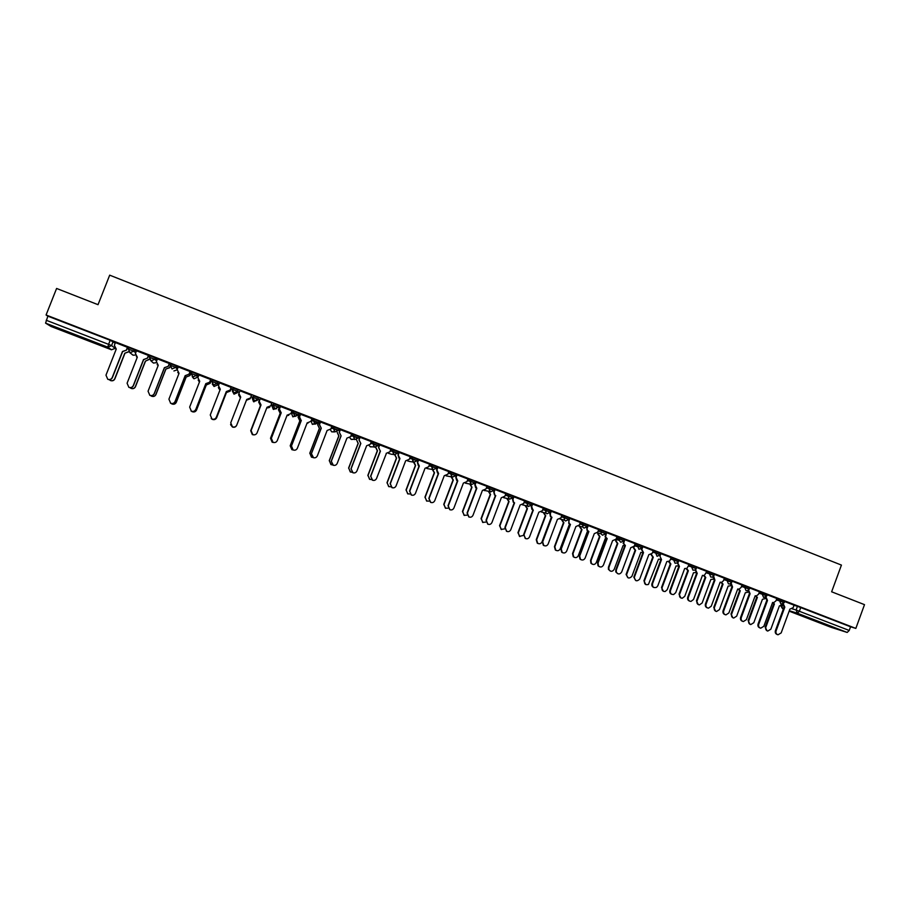<?xml version="1.0" encoding="UTF-8"?>
<svg xmlns="http://www.w3.org/2000/svg" width="910" height="910" viewBox="0 0 910 910"><rect width="100%" height="100%" fill="white"/><g stroke="black" fill="none" stroke-linecap="round" stroke-linejoin="round"><path stroke-width="1.36" d="M136.25 351.419L134.327 349.724L129.061 347.654L128.356 349.053M157.134 359.666L155.36 357.869L150.127 355.799L149.422 357.198M177.848 367.947L176.256 365.957L171.057 363.909L170.352 365.297L175.698 367.378L177.313 369.335M191.259 373.521L196.469 375.421L197.527 377.184L198.061 375.807L197.026 373.987L191.714 371.94L191.157 373.35M217.683 381.984L212.394 379.936L211.848 381.358L217.126 383.406L217.581 384.941L218.116 383.554L217.683 381.984L217.126 383.406L213.486 384.964L211.928 381.586M238.215 389.924L232.96 387.899L232.403 389.309L237.658 391.346L237.521 392.642L238.215 389.924L237.658 391.346L234.029 392.904L232.414 389.855M258.065 399.24L258.611 397.818L253.401 395.804L252.843 397.215L258.065 399.24L254.459 400.798L252.843 397.215L252.263 398.341L253.515 401.674L257.382 400.241M278.358 407.077L278.904 405.667L273.717 403.665L273.171 405.075L278.358 407.077L274.774 408.635L273.171 405.075L272.01 405.974L273.227 409.272L276.572 408.715M298.525 414.869L299.072 413.47L293.907 411.479L293.361 412.89L298.525 414.88L294.954 416.439L293.361 412.89L291.632 413.561L292.827 416.848L296.649 415.495M318.58 422.627L319.114 421.228L313.984 419.248L313.45 420.647L318.58 422.638L315.031 424.185L313.45 420.647L311.152 421.102L312.312 424.367L316.134 423.025M338.509 430.328L339.043 428.94L333.947 426.972L333.401 428.371L338.509 430.339L334.982 431.897L333.401 428.371L331.012 428.564M358.324 437.994L358.858 436.607L353.785 434.65L353.251 436.038L358.324 438.006L354.809 439.553L353.251 436.038L350.851 436.049M378.025 445.604L378.549 444.228L373.51 442.283L372.986 443.671L378.025 445.627L374.533 447.174L372.986 443.671L370.563 443.545M397.613 453.18L398.136 451.815L393.131 449.87L392.597 451.258L397.602 453.191L394.132 454.75L392.597 451.258L390.151 451.03M417.087 460.699L417.61 459.345L412.628 457.411L412.093 458.799L417.076 460.722L413.629 462.28L412.093 458.799L409.625 458.492M436.447 468.184L436.959 466.83L432.011 464.919L431.488 466.295L436.436 468.218L433.001 469.765L431.488 466.295L428.963 465.92M455.694 475.623L456.206 474.281L451.28 472.37L450.757 473.746L455.683 475.657L452.27 477.204L450.757 473.746L448.198 473.314M474.827 483.028L475.338 481.686L470.447 479.786L469.924 481.162L474.815 483.051L471.425 484.609L469.924 481.162L467.319 480.673M493.857 490.376L494.369 489.045L489.5 487.157L488.977 488.534L493.846 490.41L490.467 491.957L488.977 488.534L486.338 487.999M512.774 497.69L513.285 496.371L508.44 494.494L507.928 495.859L512.762 497.724L509.407 499.272L507.928 495.859L505.232 495.279M531.588 504.97L532.088 503.639L527.277 501.785L526.765 503.139L531.577 505.004L528.232 506.551L526.765 503.139L524.024 502.525M550.3 512.193L550.789 510.885L546.011 509.031L545.5 510.385L550.277 512.239L546.955 513.786L546 513.126L545.5 510.385L542.713 509.725M568.898 519.383L569.387 518.074L564.632 516.232L564.12 517.585L568.875 519.428L565.576 520.975L564.484 520.156L564.12 517.585L561.288 516.891M587.382 526.537L587.871 525.229L583.151 523.398L582.639 524.751L587.371 526.583L584.083 528.118L582.844 527.072L582.639 524.751L579.761 524.024M605.776 533.647L606.265 532.339L601.556 530.519L601.055 531.872L605.753 533.692L602.488 535.228L601.066 533.817L601.055 531.872L598.12 531.11M624.055 540.711L624.544 539.414L619.869 537.605L619.369 538.947L624.044 540.756L620.791 542.303L619.232 540.335L619.369 538.947L619.232 540.335L615.899 539.437M642.244 547.74L642.722 546.455L638.069 544.658L637.58 546L642.221 547.797L638.991 549.333L637.569 545.989L637.421 546.591L634.338 545.761M660.33 554.736L660.808 553.451L656.178 551.653L655.678 552.996L660.319 554.793L657.088 556.317L655.678 552.996L652.606 552.154M678.325 561.697L678.803 560.412L674.185 558.626L673.684 559.957L678.303 561.743L677.563 562.789L675.083 563.279L673.684 559.957L670.568 559.093M696.696 567.328L692.089 565.554L691.589 566.885L696.207 568.659L696.696 567.328M714.486 574.221L709.891 572.447L709.402 573.766L713.997 575.541L714.486 574.221M731.708 582.343L732.186 581.058L727.59 579.295L727.101 580.614L731.697 582.389L729.797 584.004L728.478 583.902L727.101 580.614L723.86 579.67M749.317 589.145L749.783 587.871L745.199 586.108L744.71 587.428L749.294 589.191L747.178 590.829L746.075 590.692L744.71 587.428L741.422 586.461M766.823 595.913L767.289 594.639L762.716 592.888L762.227 594.196L766.8 595.959L763.581 597.461L762.227 594.196L758.894 593.206M784.227 602.647L784.693 601.373L780.132 599.622L779.642 600.93L784.215 602.693L780.996 604.183L779.642 600.93L776.264 599.917M817.965 622.019L831.342 626.842L817.965 622.019M70.809 333.834L59.343 328.931L70.809 333.834M210.938 381.301L211.757 381.62M217.945 384.009L218.923 384.384M230.992 389.059L232.471 389.628M237.874 391.721L239.364 392.29M250.978 396.783L252.627 397.42M257.962 399.479L259.452 400.059M271.237 404.609L272.363 405.052M278.244 407.327L279.211 407.703M291.371 412.401L291.985 412.639M293.282 413.14L298.867 415.301M313.358 420.909L318.409 422.854M333.322 428.621L337.837 430.373M353.171 436.299L357.164 437.835M372.895 443.921L376.376 445.263M392.517 451.508L395.475 452.657M412.014 459.049L414.459 459.994M431.397 466.546L433.353 467.296M450.677 473.996L452.134 474.565M469.844 481.413L470.8 481.777M51.119 326.508L111.498 349.793L51.119 326.508L45.58 323.152L47.843 316.157L110.19 340.283L115.229 343.172M56.591 288.459L46.069 314.997L855.832 628.412L864.5 604.649L831.638 591.796L841.42 565.087L109.689 275.161L98.03 304.679L56.591 288.459M47.843 316.157L46.069 314.997M794.02 605.298L797.444 606.322L796.091 610.018L849.223 630.459L847.187 632.45L830.989 627.286L789.152 611.156L831.035 627.297M849.223 630.459L850.566 626.785L855.832 628.412M766.015 597.04L767.483 600.475L758.701 624.34C758.235 626.319 758.906 627.604 760.726 628.196L763.831 626.296L772.601 602.454L773.614 602.67L775.866 600.998L776.901 598.53L767.232 594.787M748.634 590.169L750.067 593.752L741.24 617.674C740.774 619.699 741.479 620.995 743.356 621.553L746.405 619.642L755.209 595.743L756.346 595.948L758.496 594.276L759.52 591.807L749.726 588.019M731.174 583.219L732.55 586.995L723.689 610.974C723.222 613.067 723.973 614.375 725.93 614.876L728.876 612.953L737.726 588.986L739.034 589.179L741.024 587.53L742.059 585.05L732.129 581.206M724.394 578.225L714.43 574.358M696.059 568.966L695.672 570.001L697.231 573.357L688.29 597.461C687.835 599.804 688.734 601.123 690.986 601.408L693.534 599.462L702.463 575.37L704.329 575.438L706.831 571.423L696.639 567.476M678.36 561.754L677.859 563.119L679.429 566.486L670.442 590.647C670.033 593.263 671.091 594.56 673.628 594.537L675.72 592.66L684.684 568.511L686.97 568.363L689.075 564.553L678.746 560.56M660.887 553.644L659.943 556.192L661.513 559.57L652.504 583.799C652.242 586.973 653.596 588.156 656.576 587.337L657.805 585.812L666.814 561.606L669.623 561.038L671.227 557.648L660.751 553.61M642.881 546.671L641.834 549.538L643.518 552.62L634.327 577.35C635.078 581.206 636.875 581.797 639.719 579.09L648.83 554.668L652.14 553.394L653.266 550.698L642.665 546.614M624.772 539.664L623.646 543.384L625.409 545.625L616.309 569.978L616.297 572.128C618.083 574.574 619.869 574.54 621.666 572.026L630.755 547.695L634.156 546.227L635.214 543.714L624.476 539.585M606.549 532.623L605.559 536.98L607.197 538.595L598.052 563.006L598.473 565.929C600.407 567.59 602.067 567.305 603.444 565.064L612.578 540.676L616.002 539.209L617.048 536.684L606.196 532.521M598.7 529.597L587.803 525.423M580.33 522.488L569.376 518.313M561.868 515.344L550.789 511.113L549.913 513.729L550.379 516.414L551.949 517.267L542.69 541.871L543.736 545.42C545.647 546.375 547.126 545.898 548.173 543.964L557.42 519.383L560.901 517.915L561.868 515.333M543.304 508.155L532.27 503.947M524.626 500.932L513.467 496.678L512.58 499.294L513.274 502.218L514.594 502.855L505.255 527.584L506.483 531.258C508.372 532.077 509.805 531.565 510.794 529.7L520.133 504.993L523.648 503.514L524.626 500.921M505.846 493.664L494.653 489.398L493.755 492.026L494.539 495.017L495.757 495.575L486.372 520.372L487.669 524.092C489.557 524.877 490.979 524.342 491.946 522.499L501.33 497.724L504.868 496.257L505.846 493.652M476.135 482.152L475.145 484.768L476.817 488.26L467.387 513.126L468.73 516.88C470.618 517.631 472.04 517.096 472.995 515.265L482.414 490.422L485.974 488.954L487.043 486.384L475.816 482.107M467.956 479.013L456.695 474.713L455.785 477.352L456.695 480.457L457.764 480.912L448.289 505.835L449.676 509.623C451.565 510.351 452.975 509.805 453.931 507.985L463.395 483.085L466.966 481.606L467.956 478.99M448.846 471.619L437.551 467.308L436.629 469.947L437.596 473.109L438.597 473.507L429.076 498.498L430.51 502.32C432.398 503.025 433.808 502.479 434.752 500.671L444.262 475.702L447.857 474.224L448.858 471.608M429.634 464.191L418.293 459.857L417.372 462.507L418.384 465.704L419.328 466.068L409.762 491.127L411.229 494.972C413.117 495.666 414.528 495.108 415.472 493.311L425.027 468.275L428.633 466.796L429.634 464.168M410.296 456.706L398.933 452.361L398 455.023L399.058 458.242L399.945 458.583L390.333 483.71L391.835 487.578C393.723 488.26 395.133 487.703 396.077 485.906L405.667 460.801L409.307 459.322L410.308 456.683M390.856 449.187L379.527 444.853M371.303 441.623L359.86 437.244L358.927 439.917L360.826 443.488L351.135 468.741L352.682 472.654C354.593 473.325 356.015 472.756 356.936 470.959L366.628 445.729L370.302 444.251L371.314 441.6M351.635 434.024L340.158 429.622L339.214 432.296L341.102 435.879L331.365 461.199L332.935 465.135C334.846 465.784 336.268 465.215 337.2 463.429L346.938 438.12L350.623 436.652L351.647 433.99M331.854 426.369L320.331 421.956L319.387 424.629L321.264 428.212L311.47 453.601L313.074 457.559C314.997 458.208 316.418 457.639 317.351 455.853L327.122 430.475L330.842 428.997L331.866 426.335M307.398 422.866L310.936 421.307L312.039 418.668L300.471 414.266M300.163 415.051L299.094 414.71M280.416 406.508L291.951 410.899M280.109 407.293L279.45 407.111M271.885 403.13L260.237 398.694M251.535 395.327L239.899 390.754M231.185 387.455L219.492 382.86M211.177 380.71L210.415 380.334M210.722 379.538L198.926 374.965M191.009 372.907L189.815 372.372M190.133 371.576L178.246 366.946M157.453 358.847L156.383 361.577L158.238 365.285L148.068 391.22L149.832 395.327C151.822 395.964 153.289 395.372 154.234 393.575L164.392 367.651L168.361 366.275L169.499 363.59L157.441 358.881M148.58 355.503L136.5 350.782M127.627 347.392L115.365 342.57L114.364 345.345L116.252 349.076L115.422 348.655M252.263 398.341L253.401 395.804M272.01 405.974L273.717 403.665M291.632 413.561L292.155 412.196L293.907 411.479M311.152 421.102L311.675 419.738L313.984 419.248M331.536 427.2L333.947 426.972M351.385 434.684L353.785 434.65M371.087 442.18L373.51 442.283M390.674 449.665L393.131 449.87M410.137 457.127L412.628 457.411M429.486 464.555L432.011 464.919M448.721 471.96L451.28 472.37M467.842 479.32L470.447 479.786M486.85 486.645L489.5 487.157M505.744 493.925L508.44 494.494M524.535 501.171L527.277 501.785M543.213 508.383L546.011 509.031M561.788 515.549L564.632 516.232M580.261 522.681L583.151 523.398M598.632 529.779L601.556 530.519L601.066 533.817L597.358 532.839M616.889 536.832L619.869 537.605M635.043 543.85L638.069 544.658L637.58 546L634.554 545.181M653.107 550.823L656.178 551.653M671.068 557.762L674.185 558.626M688.927 564.666L692.089 565.554M706.683 571.525L709.891 572.447M724.337 578.351L727.59 579.295M741.9 585.141L745.199 586.108M759.372 591.898L762.716 592.888M776.742 598.609L780.132 599.622M794.066 605.184L784.636 601.521M850.566 626.785L797.444 606.322M456.479 475.521L455.83 475.259M437.335 468.104L436.584 467.82M418.077 460.665L417.224 460.335M398.705 453.169L397.761 452.805M379.231 445.638L378.173 445.229M359.632 438.051L358.472 437.608M339.93 430.43L338.656 429.941M320.104 422.763L318.727 422.24L317.749 424.856L319.478 428.382L309.878 453.26L311.447 457.138L312.767 457.423M170.648 364.955L169.112 364.364M149.706 356.857L148.273 356.299M128.64 348.712L127.309 348.2M783.305 603.865L784.807 607.163L782.463 604.251M777.311 634.543C775.559 633.929 774.922 632.655 775.388 630.721L784.124 606.947M784.807 607.163L776.059 630.96C775.593 632.905 776.253 634.19 778.016 634.793L781.167 632.916L789.903 609.131L793.145 607.675L794.066 605.173M772.943 602.579L774.41 603.956L765.822 627.297C765.367 629.208 766.004 630.459 767.744 631.062L770.838 629.208L779.415 605.878L782.452 604.786M767.062 630.812L765.162 627.07L773.75 603.751L772.488 602.773M773.75 603.751L774.41 603.956M767.483 600.475L765.162 597.495M759.975 627.934C758.223 627.308 757.575 626.034 758.041 624.101L766.812 600.27M750.067 593.752L747.77 590.692M742.537 621.291C740.785 620.654 740.137 619.369 740.604 617.446L749.419 593.559M755.891 595.936L757.382 597.381L748.759 620.791C748.304 622.736 748.964 623.998 750.75 624.567L753.798 622.713L762.409 599.326L765.23 598.598M750.011 624.317L748.122 620.563L756.745 597.188L755.255 595.766M756.745 597.188L757.382 597.381M738.727 589.202L740.274 590.772L731.606 614.239C731.151 616.229 731.845 617.503 733.688 618.049L736.668 616.172L745.324 592.729L747.952 592.239M732.88 617.788L730.992 614.022L739.648 590.59L738.135 589.134M739.648 590.59L740.274 590.772M732.55 586.995L730.286 583.856M725.008 614.603C723.245 613.966 722.608 612.68 723.075 610.746L731.924 586.802M713.645 576.178L714.941 580.193L712.701 576.963M707.377 607.88C705.614 607.232 704.977 605.946 705.443 604.024L714.327 580.011M714.941 580.193L706.035 604.229C705.58 606.424 706.376 607.743 708.458 608.164L711.256 606.219L720.14 582.195L721.687 582.354L723.461 580.739L724.394 578.214M697.231 573.357L695.035 570.013M689.655 601.123C687.892 600.475 687.243 599.178 687.721 597.256L696.639 573.186M721.459 582.4L723.063 584.129L714.361 607.653C713.906 609.711 714.634 610.997 716.568 611.486L719.457 609.598L728.148 586.097L730.605 585.767M715.658 611.224L713.77 607.448L722.46 583.947L720.913 582.411M722.46 583.947L723.063 584.129M704.112 575.507L705.762 577.452L697.026 601.032C696.559 603.193 697.356 604.479 699.403 604.9L702.145 602.989L710.869 579.431L713.178 579.226M698.334 604.627L696.446 600.839L705.17 577.281L703.578 575.598M705.17 577.281L705.762 577.452M686.675 568.523L688.369 570.741L679.588 594.378C679.144 596.687 680.02 597.972 682.238 598.257L684.741 596.346L693.5 572.731L695.684 572.617M680.93 597.984L679.031 594.184L687.801 570.581L686.151 568.693M687.801 570.581L688.369 570.741M679.429 566.486L677.267 563.028M671.83 594.332C670.056 593.673 669.419 592.376 669.885 590.454L678.86 566.316M669.168 561.584L670.875 563.995L662.059 587.689C661.65 590.26 662.696 591.534 665.176 591.511L667.235 589.669L676.039 565.986L678.121 565.94M663.424 591.318L661.524 587.507L670.329 563.836L668.634 561.697M661.513 559.57L659.943 556.192M653.903 587.507C652.14 586.825 651.492 585.528 651.969 583.606L660.979 559.411M651.571 554.77L653.289 557.204L644.439 580.967C644.178 584.083 645.52 585.244 648.432 584.447L658.487 559.218L660.501 559.206M645.816 584.607L643.927 580.785L652.766 557.057L651.048 554.622M643.518 552.62L641.311 549.401L641.925 549.231M635.874 580.637L633.815 577.167L642.995 552.472M633.883 547.911L635.601 550.379L626.592 574.631C627.32 578.43 629.094 578.999 631.893 576.348L640.833 552.404L643.336 552.552M634.52 545.807L634.054 547.058M628.116 577.861L626.091 574.46L635.1 550.243L633.383 547.774M625.409 545.625L623.145 543.247L623.816 542.223M617.754 573.721L615.808 571.946L615.82 569.808L624.908 545.488M616.093 541.018L617.822 543.52L608.892 567.396L608.892 569.501C610.633 571.912 612.396 571.878 614.159 569.41L623.077 545.545L624.84 545.647M616.48 539.596L616.263 540.187M610.326 571.082L608.415 569.341L608.426 567.237L617.344 543.384L615.615 540.893M616.002 539.471L615.786 540.062M607.197 538.595L605.082 536.854L605.594 535.182M599.531 566.771L598.006 565.77L597.586 562.846L606.72 538.47M598.211 534.09L599.952 536.627L590.977 560.56L591.386 563.426C593.297 565.053 594.924 564.78 596.278 562.585L605.23 538.663L606.572 538.868M592.433 564.257L590.943 563.267L590.533 560.401L599.485 536.502L597.745 533.965M588.884 531.531L586.973 530.212L586.813 527.993L587.428 530.325L588.884 531.531L579.704 555.999L580.421 559.263C582.366 560.549 583.924 560.15 585.13 558.069L594.298 533.613L597.734 532.145L598.7 529.586M581.206 559.786L579.977 559.104L579.26 555.851L588.429 531.406M588.235 525.536L587.268 528.107M580.227 527.117L581.979 529.688L572.97 553.678L573.664 556.875C575.575 558.149 577.111 557.75 578.282 555.714L587.28 531.736L588.224 531.963M574.438 557.398L573.243 556.727L572.538 553.542L581.535 529.563L579.784 527.004M569.819 518.404L568.852 520.986L569.171 523.489L570.468 524.422L568.739 523.375L568.955 519.439M562.778 552.768L561.743 552.245L560.822 548.81L570.035 524.308M570.468 524.422L561.254 548.957L562.164 552.393C564.086 553.485 565.599 553.03 566.702 551.039L575.916 526.526L579.374 525.047L580.341 522.476M562.141 520.099L563.904 522.715L554.85 546.774L555.748 550.14C557.637 551.198 559.115 550.766 560.207 548.81L569.239 524.774L569.797 524.945M556.351 550.505L555.339 549.993L554.44 546.626L563.483 522.602L561.72 519.997M551.289 511.238L550.322 513.82L550.789 516.516L551.949 517.267M544.237 545.704L543.338 545.283L542.292 541.734L551.54 517.164M543.952 513.047L545.727 515.697L536.638 539.812L537.673 543.293C539.539 544.237 540.995 543.759 542.019 541.871L551.085 517.79M538.163 543.566L537.287 543.156L536.252 539.687L545.329 515.595L543.566 512.944M532.657 504.026L531.679 506.62L532.941 509.987L531.895 509.35L531.292 506.529L532.27 503.935M525.605 538.595L523.648 534.625L532.941 509.987M533.328 510.078L524.024 534.75L525.172 538.367C527.072 539.243 528.528 538.743 529.54 536.854L538.834 512.205L542.326 510.737L543.304 508.144M525.673 505.937L527.447 508.644L518.313 532.828L519.451 536.377L523.455 535.433M519.872 536.593L517.949 532.703L527.072 508.553L525.298 505.858M513.923 496.78L512.944 499.385L513.638 502.309L514.594 502.855M506.859 531.451L504.891 527.459L514.23 502.764M507.291 498.794L509.065 501.546L499.897 525.798L501.103 529.404L504.709 528.881M501.478 529.586L499.556 525.684L508.713 501.467L506.938 498.714M495.085 489.489L494.096 492.094L494.881 495.097L495.757 495.575M488.01 524.262L486.042 520.258L495.415 495.506M488.807 491.605L490.581 494.414L481.379 518.723L482.653 522.374L485.929 522.09M482.983 522.533L481.06 518.62L490.251 494.346L488.477 491.536M476.817 488.26L475.68 487.771L474.827 484.712L475.816 482.095M469.048 517.039L467.08 513.024L476.499 488.204M470.208 484.359L472.006 487.248L462.746 511.613L464.066 515.299L467.058 515.185M464.384 515.447L462.451 511.511L471.698 487.18L469.913 484.302M457.07 474.781L456.081 477.397L457.764 480.912M449.984 509.771L448.004 505.744L457.468 480.855M451.519 477.067L453.305 480.036L444.012 504.459L445.388 508.178L448.107 508.189M445.684 508.315L443.75 504.379L453.032 479.979L451.246 477.011M437.903 467.365L436.902 469.992L438.597 473.507M430.817 502.457L428.826 498.418L438.336 473.462M432.739 469.719L434.514 472.779L425.175 497.269L426.585 501.012L429.065 501.126M426.881 501.148L424.936 497.19L434.252 472.734L432.477 469.674M418.623 459.903L417.622 462.542L419.328 466.068M411.536 495.108L409.523 491.059L419.078 466.034M413.936 462.018L415.608 465.488L406.235 490.035L407.669 493.811L409.921 493.993M407.976 493.948L406.008 489.967L415.381 465.442L413.618 462.28M399.228 452.406L398.216 455.046L399.945 458.583M392.153 487.714L390.128 483.642L399.717 458.56M394.917 454.67L396.601 458.151L387.182 482.766L388.65 486.566L390.686 486.793M388.968 486.691L386.989 482.709L396.396 458.117L394.712 454.647M379.732 444.853L378.708 447.504L380.243 451.041L378.514 447.492L379.538 444.831M386.193 453.339L389.855 451.815L390.868 449.165M372.656 480.287L370.609 476.192L380.243 451.041M380.448 451.064L370.791 476.248L372.315 480.139C374.215 480.81 375.637 480.252 376.558 478.455L386.397 453.362M375.784 447.288L377.491 450.768L368.027 475.452L369.517 479.263L371.337 479.536M369.858 479.411L367.845 475.407L377.297 450.757L375.602 447.265M360.11 437.266L359.086 439.917L360.826 443.488M353.057 472.802L350.976 468.707L360.656 443.477M350.634 472.074L348.598 468.058L358.096 443.341L356.549 439.849L358.256 443.352L348.757 468.104L350.282 471.937L351.908 472.222M340.374 429.634L339.35 432.296L341.102 435.879M333.356 465.294L331.229 461.165L340.966 435.879M331.32 464.714L329.249 460.665L338.782 435.89L337.2 432.375L338.918 435.89L329.375 460.699L330.921 464.555L332.377 464.851M320.525 421.956L319.501 424.617L321.264 428.212M313.552 457.741L311.368 453.578L321.15 428.223M311.925 457.309L309.775 453.237L319.364 428.394L317.749 424.856M318.523 422.581L317.635 424.879M300.562 414.221L299.526 416.905L301.21 420.534L299.435 416.928L300.493 414.209M301.301 420.511L291.473 445.968L293.088 449.938L291.393 445.957L301.21 420.534M293.088 449.938C295.022 450.587 296.444 450.018 297.377 448.221L307.205 422.786M299.185 414.676L298.173 417.303L299.913 420.829L290.279 445.775L291.871 449.665L293.122 449.961M307 423.321L308.08 423.025M291.871 449.665L290.199 445.763L299.822 420.852L298.173 417.303M299.117 414.653L298.093 417.326M280.485 406.451L279.438 409.136L281.167 412.787L279.381 409.17L280.439 406.44M287.355 415.119L290.916 413.572L291.951 410.888M273.842 442.533L272.932 442.271L271.294 438.279L281.167 412.787M281.224 412.765L271.351 438.29L272.989 442.283C274.922 442.92 276.356 442.351 277.288 440.554L287.162 415.051M273 442.408L272.124 442.158L270.509 438.245L280.178 413.276L278.426 409.727L279.472 407.054L278.494 409.693L280.246 413.242L270.566 438.256L272.17 442.158L273.455 442.442M286.9 415.722L288.732 415.29M261.034 404.961L259.202 401.378L260.26 398.637L259.236 401.333L261.034 404.961L251.103 430.555L260.999 405.007M269.906 406.952L266.983 407.316M254.345 434.855L252.741 434.57L251.08 430.566L252.764 434.57C254.709 435.207 256.154 434.627 257.086 432.841L267.005 407.271L270.782 405.792L271.817 403.107M259.714 399.41L258.69 402.049L260.453 405.61L250.728 430.68L252.366 434.605L254.14 434.855M266.71 408.01L269.508 407.225M269.155 407.555L266.698 408.055M253.913 434.889L252.332 434.616L250.705 430.692L260.419 405.644L258.69 402.049M259.703 399.399L258.656 402.095M239.956 390.777L238.909 393.473L240.718 397.124L230.742 422.786L232.425 426.813C234.382 427.45 235.826 426.87 236.759 425.084C235.815 426.892 234.382 427.461 232.425 426.824L230.583 424.47M240.695 397.17L238.75 394.098M250.443 398.136L246.701 399.49L236.748 425.095L246.724 399.433L250.523 397.954L251.569 395.27M250.136 398.796L246.417 400.241L250.261 398.478M238.716 394.542L240.422 397.875L238.625 394.963M230.605 424.595L232.437 427.017C234.348 427.632 235.758 427.074 236.68 425.311L246.439 400.195M246.417 400.241L236.668 425.334C235.758 427.086 234.348 427.643 232.437 427.029L230.628 424.708M219.515 382.86L218.457 385.567L220.288 389.23L210.255 414.971L211.962 419.01C213.93 419.647 215.374 419.066 216.307 417.28L226.317 391.562L230.139 390.083L226.328 391.63L216.33 417.303C215.397 419.089 213.952 419.669 211.996 419.032L211.211 418.543M220.265 389.287L218.389 387.353M230.139 390.083L231.185 387.387L230.139 390.151M231.242 388.399L230.196 391.095L226.465 392.54L230.196 391.038L231.22 388.388M218.582 387.842L219.993 389.969L218.684 388.354M211.427 418.714L212.383 419.373C214.305 419.999 215.727 419.43 216.648 417.667L226.454 392.483M226.465 392.54L216.671 417.701C215.75 419.453 214.339 420.01 212.417 419.396L211.655 418.918M198.949 374.909L197.891 377.616L199.722 381.301L189.655 407.1L191.373 411.161C193.352 411.798 194.797 411.218 195.741 409.42C194.854 411.252 193.398 411.832 191.43 411.195L191.02 410.979M199.711 381.347L198.141 380.084M209.641 382.166L210.699 379.459L209.675 382.234L205.842 383.713L195.786 409.466L205.796 383.645L209.675 382.234M211.2 380.642L210.142 383.349L206.581 384.873L210.119 383.281L211.143 380.63M198.539 380.585L199.472 381.938M191.373 411.161L192.226 411.684C194.16 412.31 195.582 411.741 196.503 409.978L206.354 384.725M206.388 384.793L196.549 410.012C195.627 411.775 194.205 412.344 192.283 411.718L191.874 411.502M199.461 381.961L198.846 381.245M178.258 366.901L177.2 369.619L179.042 373.316L168.919 399.183L170.67 403.266C172.65 403.903 174.106 403.323 175.05 401.526L185.151 375.671L189.018 374.192L185.219 375.75L175.13 401.572C174.185 403.369 172.729 403.949 170.75 403.312L170.477 403.175M179.031 373.362L177.723 372.463M190.156 371.519L189.075 374.272M190.076 371.473L189.018 374.192M191.032 372.861L189.974 375.557L186.197 377.002L189.917 375.477L190.952 372.816M178.36 372.998L178.861 373.783M171.16 403.46L171.944 403.949C173.878 404.575 175.311 404.006 176.233 402.243L186.14 376.922M186.197 377.002L176.312 402.288C175.391 404.051 173.958 404.62 172.024 403.995L171.762 403.869M158.226 365.331L157.123 364.637M168.361 366.275L164.482 367.754L154.336 393.632C153.392 395.429 151.936 396.009 149.945 395.384L149.74 395.281M169.34 363.454L168.27 366.173M170.17 366.491L169.681 367.72L165.802 369.073L169.601 367.629L170.17 366.184M150.65 395.6L151.549 396.18C153.494 396.794 154.927 396.225 155.849 394.462L165.802 369.073M172.058 369.005L170.352 365.308L172.013 368.948L175.698 367.378L176.256 365.957M165.893 369.164L155.951 394.519C155.03 396.282 153.597 396.851 151.651 396.237L151.447 396.134M136.511 350.748L135.442 353.489L137.308 357.198L127.093 383.212L128.867 387.33C130.869 387.967 132.348 387.387 133.292 385.578L143.496 359.587L147.397 358.108L143.621 359.689L133.429 385.658C132.485 387.455 131.006 388.035 129.015 387.398L128.845 387.319M137.296 357.255L136.352 356.697M148.603 355.469L147.522 358.21M148.478 355.378L147.397 358.108M149.468 359.348L145.338 361.179L149.388 359.154M130.005 387.671L131.017 388.354C132.985 388.979 134.418 388.399 135.351 386.636L145.338 361.179M145.463 361.281L135.476 386.704C134.555 388.468 133.11 389.036 131.154 388.422L130.994 388.342M127.639 347.358L126.547 350.111L122.634 351.59L112.385 377.616C111.441 379.424 109.962 380.005 107.949 379.368L107.824 379.311M116.252 349.076L105.981 375.159L107.778 379.299C109.791 379.925 111.27 379.345 112.226 377.536L122.475 351.476L126.547 350.111M127.48 347.256L126.41 349.997M128.788 351.817L124.761 353.239L128.663 351.658M109.223 379.652L110.383 380.482C112.351 381.108 113.796 380.528 114.728 378.765L124.761 353.239M124.909 353.353L114.887 378.844C113.955 380.608 112.51 381.176 110.542 380.562L110.542 380.562M128.469 349.167L133.77 351.169L135.692 352.83M134.327 349.724L133.77 351.169L130.028 352.727L128.356 349.076M149.524 357.323L154.791 359.302L156.577 361.065M155.36 357.869L154.791 359.302L151.083 360.861L149.411 357.221M197.026 373.987L196.469 375.421L192.806 376.979L191.157 373.362M113.17 341.546L111.577 345.595L114.694 347.95M115.069 348.382L111.486 349.781L107.824 347.165L45.58 323.152M781.758 605.605L782.816 605.935M792.291 608.847L796.091 610.018L797.433 613.249L789.311 610.712M783.419 608.87L781.03 605.992M847.187 632.45L797.433 613.249L799.401 611.213L800.755 607.505M616.389 538.163L619.369 538.947L619.892 537.617M688.426 565.986L691.589 566.885L692.976 570.183L694.967 570.047L696.207 568.659M706.194 572.845L709.402 573.766L710.778 577.065L712.382 577.088L713.997 575.541M197.527 377.184L194.114 378.753M484.154 490.592L484.871 490.501M426.733 468.457L429.019 468.912M407.612 460.926L410.251 461.609M388.411 453.316L391.414 454.261M369.141 445.616L370.529 446.878L372.52 446.833M349.781 437.79L351.362 439.473L353.569 439.337M330.387 429.77L331.684 431.84L334.22 431.932M232.312 390.993L233.995 394.155L237.521 392.642M212.269 384.009L214.032 386.454L217.581 384.941M192.237 376.672L193.671 378.571L191.316 373.384L191.874 371.962M173.935 370.962L177.12 369.835M152.05 361.896L153.46 363.067L156.201 362.692M131.813 354.286L133.031 355.173L135.317 355.093M110.19 340.283L108.586 344.355L111.577 345.595L107.824 347.165L108.586 344.355L46.217 320.263M782.475 608.574L780.894 606.026M784.647 607.095L783.954 606.89M776.059 630.96L775.388 630.721M773.58 603.683L774.251 603.887M765.162 627.07L765.822 627.297M767.312 600.407L766.652 600.202M758.701 624.34L758.041 624.101M749.897 593.684L749.248 593.491M741.24 617.674L740.604 617.446M756.574 597.119L757.222 597.313M748.122 620.563L748.759 620.791M739.477 590.522L740.103 590.715M730.992 614.022L731.606 614.239M732.379 586.927L731.754 586.734M723.689 610.974L723.075 610.746M714.771 580.125L714.168 579.943M706.035 604.229L705.443 604.024M697.06 573.289L696.468 573.118M688.29 597.461L687.721 597.256M722.29 583.89L722.893 584.072M713.77 607.448L714.361 607.653M705.011 577.213L705.591 577.395M696.446 600.839L697.026 601.032M687.63 570.513L688.199 570.684M679.258 566.418L678.689 566.247M583.196 523.409L582.844 527.072L578.749 526.014M564.689 516.254L564.484 520.156L560.094 519.041M546.08 509.043L546 513.126L541.359 511.989M527.356 501.797L527.379 506.005L522.533 504.857M508.531 494.517L508.644 498.805L503.617 497.679M489.603 487.191L489.079 488.556L489.773 491.559L484.575 490.445M470.55 479.82L470.038 481.185L470.788 484.245L465.397 483.164M451.405 472.404L450.871 473.78L451.678 476.885L446.071 475.85M432.136 464.942L431.613 466.329L432.455 469.469L428.906 468.889M412.753 457.446L412.23 458.833L413.117 462.018L410.126 461.586M393.268 449.904L392.733 451.292L393.655 454.511L391.277 454.238M373.657 442.317L373.123 443.705L374.078 446.947L370.097 446.662L372.361 446.821M353.933 434.684L353.399 436.072L354.388 439.348L350.941 439.268L353.399 439.325M334.095 427.006L333.56 428.405L334.573 431.704L331.684 431.84L334.493 431.647M314.143 419.283L313.597 420.682L314.644 424.003L312.312 424.367L315.998 423.002M294.066 411.513L293.521 412.912L294.59 416.268L292.827 416.848L296.501 415.472M273.864 403.699L273.318 405.098L274.422 408.476L273.671 409.477M253.549 395.827L253.003 397.249L253.958 401.867M233.119 387.922L232.562 389.343L234.12 394.201M212.553 379.959L212.007 381.381L214.168 386.5M171.057 363.909L170.5 365.331M150.127 355.799L149.558 357.232L150.798 360.735L153.631 363.124M129.061 347.654L128.492 349.087L129.755 352.614L133.224 355.241"/></g></svg>
